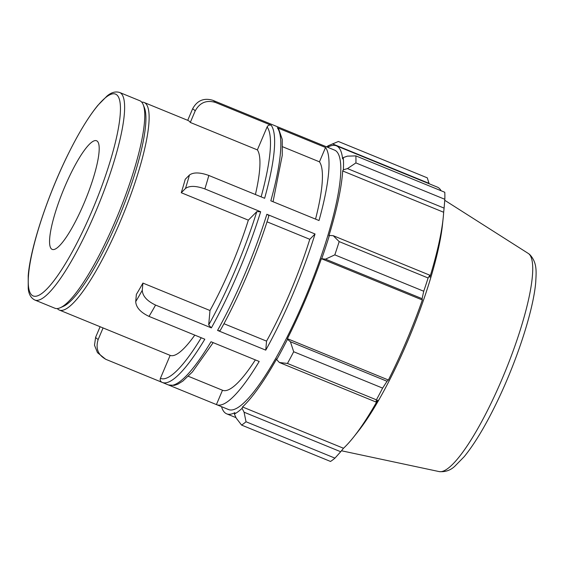<?xml version="1.0" encoding="UTF-8"?>
<svg xmlns="http://www.w3.org/2000/svg" width="564" height="564" viewBox="0 0 564 564"><rect width="100%" height="100%" fill="white"/><g stroke="black" fill="none" stroke-linecap="round" stroke-linejoin="round"><path stroke-width="0.85" d="M161.974 382.307L105.68 359.268L97.452 352.627M106.229 359.508C98.03 355.137 95.358 348.439 98.207 339.408L103.078 327.938L170.152 355.376L160.416 378.31C159.845 380.115 160.38 381.454 162.023 382.329A140.133 28.792 -67.8 0 0 162.242 382.42A140.133 28.792 -67.8 0 0 204.81 339.218L149.016 316.397A140.133 28.792 -67.8 0 0 155.565 305.068C147.049 301.021 142.614 296.1 142.262 290.291L142.911 283.079L209.984 310.517L208.694 324.934L211.359 327.895L155.565 305.068M100.11 326.725L95.626 337.279L94.491 345.21L97.466 352.62M141.712 102.154A112.102 23.032 112.2 0 1 144.144 102.5A112.102 23.032 112.2 0 1 145.42 103.268A112.102 23.032 112.2 0 1 121.655 218.282A112.102 23.032 112.2 0 1 59.255 310.017L102.951 327.888A112.102 23.032 -67.8 0 0 103.078 327.938M255.358 359.895A124.559 25.591 112.2 0 1 222.526 390.26L188.327 376.273L222.498 390.253L216.414 404.578A140.133 28.792 112.2 0 0 216.632 404.67A140.133 28.792 112.2 0 0 259.2 361.468L211.006 341.749A140.133 28.792 112.2 0 1 168.439 384.958L162.023 382.329M142.911 283.079A112.102 23.032 -67.8 0 1 136.361 294.401L135.72 301.613C136.072 307.422 140.499 312.35 149.016 316.397M208.835 175.467C199.959 172.281 193.494 172.133 189.455 175.016L185.232 179.267A112.102 23.032 -67.8 0 1 181.263 192.726L185.486 188.468C189.525 185.584 195.99 185.732 204.866 188.919A140.133 28.792 -67.8 0 0 208.835 175.467L264.629 198.288A140.133 28.792 -67.8 0 0 271.15 125.243L215.356 102.422A140.133 28.792 -67.8 0 0 214.151 101.16A140.133 28.792 -67.8 0 0 212.776 100.293C203.844 97.657 197.118 100.512 192.592 108.859L187.72 120.322M216.414 404.578L168.714 385.064M223.95 323.708L266.553 341.128L265.75 350.145L217.556 330.426C219.276 331.019 220.27 330.8 220.531 329.778M268.619 216.491C269.091 215.779 268.506 215.039 266.857 214.271A140.133 28.792 112.2 0 1 217.556 330.426M266.857 214.271L315.05 233.989L309.777 239.305L267.019 221.814M211.359 327.895A140.133 28.792 -67.8 0 0 260.66 211.74L256.782 211.648L248.336 220.157L181.263 192.726M260.66 211.74L204.866 188.919M277.34 127.781L325.541 147.493A140.133 28.792 112.2 0 1 319.02 220.538L270.826 200.819A140.133 28.792 112.2 0 0 277.34 127.781L278.574 128.726L282.24 139.35L282.261 155.34L273.046 201.729M194.777 335.115A112.102 23.032 112.2 0 1 170.152 355.376M248.336 220.157A112.102 23.032 112.2 0 1 209.984 310.517M271.15 125.243C269.359 124.722 268.013 125.293 267.11 126.956L257.374 149.89A112.102 23.032 112.2 0 1 255.414 194.517M257.374 149.89L190.301 122.451A112.102 23.032 -67.8 0 0 189.116 121.14A112.102 23.032 -67.8 0 0 187.84 120.372L144.144 102.5M59.255 310.017A112.102 23.032 112.2 0 1 57.281 308.557M268.076 122.917L268.351 123.022A140.133 28.792 -67.8 0 1 268.57 123.121L212.776 100.293M322.523 145.188A140.133 28.792 112.2 0 1 322.742 145.272L334.579 150.116A140.133 28.792 112.2 0 1 336.172 151.074A140.133 28.792 112.2 0 1 306.463 294.852A140.133 28.792 112.2 0 1 228.469 409.513L216.632 404.67M315.05 233.989A140.133 28.792 112.2 0 1 265.75 350.145M322.742 145.272A140.133 28.792 112.2 0 1 322.961 145.371L274.767 125.652A140.133 28.792 112.2 0 0 274.548 125.56L274.872 125.701M325.541 147.493L319.457 161.826A124.559 25.591 112.2 0 1 315.544 219.114M319.457 161.826L282.656 146.774M309.777 239.305A124.559 25.591 112.2 0 1 266.553 341.128M190.301 122.451L195.165 110.981C199.698 102.641 206.424 99.786 215.356 102.422M97.255 141.176A58.67 12.056 112.2 0 1 84.819 201.376A58.67 12.056 112.2 0 1 52.163 249.387A58.67 12.056 112.2 0 1 63.217 190.512A58.67 12.056 112.2 0 1 96.592 140.774A58.67 12.056 112.2 0 1 97.255 141.176M119.638 92.475L139.738 100.695A112.102 23.032 112.2 0 1 141.014 101.464A112.102 23.032 112.2 0 1 143.27 104.841A112.102 23.032 112.2 0 1 118.616 213.178A112.102 23.032 112.2 0 1 60.27 307.732A112.102 23.032 112.2 0 1 54.849 308.212L34.749 299.992A112.102 23.032 -67.8 0 0 97.149 208.257A112.102 23.032 -67.8 0 0 120.915 93.243A112.102 23.032 -67.8 0 0 119.638 92.475C115.479 91.199 111.249 92.411 106.963 96.091L97.833 105.369C88.738 116.508 79.073 132.307 68.85 152.766C47.989 194.298 30.266 247.765 28.207 275.817L28.235 288.479C28.708 294.133 30.879 297.975 34.749 299.992M279.392 362.497L287.457 363.456A155.699 31.993 -67.8 0 0 293.689 351.739L290.425 341.749L287.478 339.324A146.358 30.068 112.2 0 1 276.67 359.649L279.392 362.497L376.012 402.019L376.385 399.827L287.457 363.456M287.478 339.324L287.414 338.696A144.8 29.751 -67.8 0 0 321.374 258.686L325.484 259.158L334.812 254.865A155.699 31.993 -67.8 0 0 339.175 241.603L333.218 235.681L329.383 235.47A146.358 30.068 112.2 0 1 321.804 258.46M329.383 235.47L328.868 235.942A144.8 29.751 -67.8 0 0 342.686 170.955L343.342 169.785L347.48 168.594L355.905 162.918A155.699 31.993 -67.8 0 0 355.849 155.89L347.382 156.143L343.25 157.589A146.358 30.068 112.2 0 1 343.342 169.785M343.25 157.589L342.588 158.893A144.8 29.751 -67.8 0 0 336.348 145.794A144.8 29.751 -67.8 0 0 328.163 146.992L328.671 145.561L338.386 141.479L427.308 177.85L429.112 183.737M326.549 146.83A146.358 30.068 112.2 0 1 328.671 145.561M221.532 406.679A144.8 29.751 -67.8 0 0 226.7 413.842A144.8 29.751 -67.8 0 0 234.878 412.644L234.377 414.068L236.196 418.079L241.582 425.08A155.699 31.993 -67.8 0 0 246.031 421.759L244.071 412.206L242.09 408.322A146.358 30.068 112.2 0 1 234.377 414.068M242.09 408.322L242.506 406.954A144.8 29.751 -67.8 0 0 276.72 358.796L276.67 359.649M287.414 338.696L388.399 380.002L387.045 381.271L290.425 341.749M293.689 351.739L382.618 388.11L387.045 381.271M242.506 406.954L343.49 448.26L340.691 451.736L244.071 412.206M246.031 421.759L334.96 458.137L340.691 451.736M355.849 155.89L444.777 192.261A155.699 31.993 112.2 0 1 444.834 199.296L355.905 162.918M347.48 168.594L444.101 208.116L443.664 212.261A144.8 29.751 112.2 0 1 443.17 218.141A144.8 29.751 112.2 0 1 429.853 277.248L429.839 275.204L333.218 235.681M339.175 241.603L428.104 277.981L429.839 275.204M332.492 143.862L429.112 183.385M336.348 145.794L437.326 187.1A144.8 29.751 112.2 0 1 438.975 188.094A144.8 29.751 112.2 0 1 441.097 190.759M443.17 218.141L442.472 224.796A136.939 28.137 112.2 0 1 357.766 431.862L353.6 437.1A144.8 29.751 112.2 0 1 343.49 448.26M444.101 208.116L444.834 199.296M428.104 277.981A155.699 31.993 112.2 0 1 423.733 291.243L334.812 254.865M325.484 259.158L422.105 298.68L423.733 291.243M422.105 298.68L422.358 299.992A144.8 29.751 112.2 0 1 388.399 380.002M382.618 388.11A155.699 31.993 112.2 0 1 376.385 399.827M376.012 402.019L377.704 400.102A144.8 29.751 112.2 0 1 353.6 437.1M334.96 458.137A155.699 31.993 112.2 0 1 330.511 461.451L241.582 425.08M321.374 258.686L422.358 299.992M342.686 170.955L443.664 212.261M143.27 104.841L144.476 107.9A109.67 22.532 112.2 0 1 120.358 213.89A109.67 22.532 112.2 0 1 63.281 306.393L60.27 307.732M98.207 339.408A124.559 25.591 112.2 0 1 95.626 337.279M142.262 290.291A124.559 25.591 112.2 0 1 135.72 301.613M189.455 175.016A124.559 25.591 112.2 0 1 185.486 188.468M267.11 126.956A137.017 28.151 112.2 0 1 261.125 196.857M256.782 211.648A137.017 28.151 112.2 0 1 208.694 324.934M201.242 337.758A137.017 28.151 112.2 0 1 160.416 378.31M192.592 108.859A124.559 25.591 112.2 0 1 195.165 110.981M116.882 94.949A108.993 22.391 112.2 0 1 68.759 258.044A108.993 22.391 112.2 0 1 37.492 232.248A108.993 22.391 112.2 0 1 116.882 94.949M528.828 253.842A117.911 24.224 112.2 0 1 504.667 372.804A117.911 24.224 112.2 0 1 439.06 471.567C445.13 472.188 450.375 470.418 454.817 466.252L464.2 456.671C474.874 443.572 486.02 424.904 497.631 400.673C517.371 359.571 533.438 310.073 535.729 282.204C536.152 272.638 537.626 262.676 529.568 254.378L528.285 253.447A117.911 24.224 112.2 0 1 528.828 253.842M268.351 123.022L274.548 125.56M220.425 330.159C238.614 297.644 257.099 254.089 268.781 216.238M213.178 342.637L192.43 371.909L182.877 381.06L177.921 384.14L174.318 385.388L168.439 384.958M528.285 253.447L444.749 200.298M439.06 471.567L341.467 450.77M226.7 413.842L235.999 417.642"/></g></svg>

